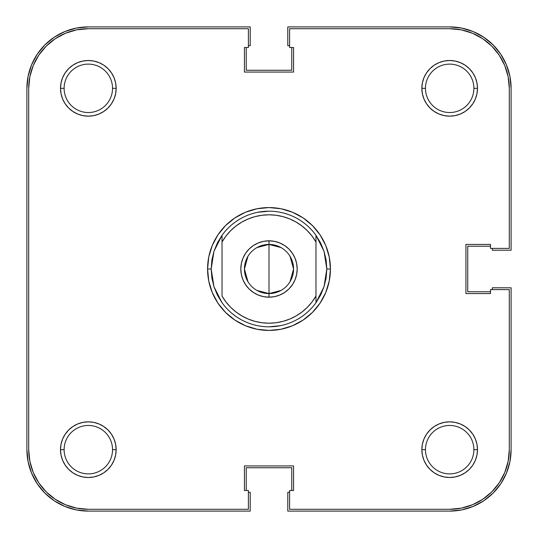 <?xml version="1.0" encoding="UTF-8"?>
<svg xmlns="http://www.w3.org/2000/svg" width="538" height="538" viewBox="0 0 538 538"><rect width="100%" height="100%" fill="white"/><g stroke="black" fill="none" stroke-linecap="round" stroke-linejoin="round"><path stroke-width="0.81" d="M64.116 88.326L64.116 88.326A24.21 24.21 0 0 0 88.326 112.536A24.21 24.21 0 0 0 112.536 88.326L116.154 88.326A27.821 27.821 0 0 1 88.326 116.154A27.821 27.821 0 0 1 60.505 88.326L64.116 88.326A24.21 24.21 0 0 1 88.326 64.116A24.21 24.21 0 0 1 112.536 88.326A24.21 24.21 0 0 1 88.326 112.536A24.21 24.21 0 0 1 64.116 88.326L60.505 88.326L61.043 93.753L62.623 98.979L65.192 103.787L68.656 108.003L72.872 111.46L77.68 114.036L82.899 115.616L88.326 116.154L93.753 115.616L98.979 114.036L103.787 111.46L108.003 108.003L111.46 103.787L114.036 98.979L115.616 93.753L116.154 88.326L115.616 82.899L114.036 77.68L111.46 72.872L108.003 68.656L103.787 65.192L98.979 62.623L93.753 61.043L88.326 60.505L82.899 61.043L77.68 62.623L72.872 65.192L68.656 68.656L65.192 72.872L62.623 77.68L61.043 82.899L60.505 88.326A27.821 27.821 0 0 1 88.326 60.505A27.821 27.821 0 0 1 116.154 88.326L112.536 88.326A24.21 24.21 0 0 0 88.326 64.116A24.21 24.21 0 0 0 64.116 88.326M425.464 88.326L425.464 88.326A24.21 24.21 0 0 0 449.674 112.536A24.21 24.21 0 0 0 473.884 88.326L477.495 88.326A27.821 27.821 0 0 1 449.674 116.154A27.821 27.821 0 0 1 421.846 88.326L425.464 88.326A24.21 24.21 0 0 1 449.674 64.116A24.21 24.21 0 0 1 473.884 88.326A24.21 24.21 0 0 1 449.674 112.536A24.21 24.21 0 0 1 425.464 88.326L421.846 88.326L422.384 93.753L423.964 98.979L426.54 103.787L429.996 108.003L434.213 111.46L439.021 114.036L444.247 115.616L449.674 116.154L455.101 115.616L460.32 114.036L465.128 111.46L469.344 108.003L472.808 103.787L475.377 98.979L476.957 93.753L477.495 88.326L476.957 82.899L475.377 77.68L472.808 72.872L469.344 68.656L465.128 65.192L460.32 62.623L455.101 61.043L449.674 60.505L444.247 61.043L439.021 62.623L434.213 65.192L429.996 68.656L426.54 72.872L423.964 77.68L422.384 82.899L421.846 88.326A27.821 27.821 0 0 1 449.674 60.505A27.821 27.821 0 0 1 477.495 88.326L473.884 88.326A24.21 24.21 0 0 0 449.674 64.116A24.21 24.21 0 0 0 425.464 88.326M425.464 449.674L425.464 449.674A24.21 24.21 0 0 0 449.674 473.884A24.21 24.21 0 0 0 473.884 449.674L477.495 449.674A27.821 27.821 0 0 1 449.674 477.495A27.821 27.821 0 0 1 421.846 449.674L425.464 449.674A24.21 24.21 0 0 1 449.674 425.464A24.21 24.21 0 0 1 473.884 449.674A24.21 24.21 0 0 1 449.674 473.884A24.21 24.21 0 0 1 425.464 449.674L421.846 449.674L422.384 455.101L423.964 460.32L426.54 465.128L429.996 469.344L434.213 472.808L439.021 475.377L444.247 476.957L449.674 477.495L455.101 476.957L460.32 475.377L465.128 472.808L469.344 469.344L472.808 465.128L475.377 460.32L476.957 455.101L477.495 449.674L476.957 444.247L475.377 439.021L472.808 434.213L469.344 429.996L465.128 426.54L460.32 423.964L455.101 422.384L449.674 421.846L444.247 422.384L439.021 423.964L434.213 426.54L429.996 429.996L426.54 434.213L423.964 439.021L422.384 444.247L421.846 449.674A27.821 27.821 0 0 1 449.674 421.846A27.821 27.821 0 0 1 477.495 449.674L473.884 449.674A24.21 24.21 0 0 0 449.674 425.464A24.21 24.21 0 0 0 425.464 449.674M64.116 449.674L64.116 449.674A24.21 24.21 0 0 0 88.326 473.884A24.21 24.21 0 0 0 112.536 449.674L116.154 449.674A27.821 27.821 0 0 1 88.326 477.495A27.821 27.821 0 0 1 60.505 449.674L64.116 449.674A24.21 24.21 0 0 1 88.326 425.464A24.21 24.21 0 0 1 112.536 449.674A24.21 24.21 0 0 1 88.326 473.884A24.21 24.21 0 0 1 64.116 449.674L60.505 449.674L61.043 455.101L62.623 460.32L65.192 465.128L68.656 469.344L72.872 472.808L77.68 475.377L82.899 476.957L88.326 477.495L93.753 476.957L98.979 475.377L103.787 472.808L108.003 469.344L111.46 465.128L114.036 460.32L115.616 455.101L116.154 449.674L115.616 444.247L114.036 439.021L111.46 434.213L108.003 429.996L103.787 426.54L98.979 423.964L93.753 422.384L88.326 421.846L82.899 422.384L77.68 423.964L72.872 426.54L68.656 429.996L65.192 434.213L62.623 439.021L61.043 444.247L60.505 449.674A27.821 27.821 0 0 1 88.326 421.846A27.821 27.821 0 0 1 116.154 449.674L112.536 449.674A24.21 24.21 0 0 0 88.326 425.464A24.21 24.21 0 0 0 64.116 449.674M31.574 64.822L28.084 76.342L26.9 88.326L26.9 449.674L26.9 88.326A61.426 61.426 0 0 1 88.326 26.9L250.21 26.9L88.326 26.9L76.342 28.084L64.822 31.574L54.203 37.25L44.889 44.889L37.25 54.203L31.574 64.822L37.25 54.203M250.21 45.69L250.21 26.9L250.21 45.69L248.401 45.69L250.21 45.69M246.236 70.263L246.236 47.499L246.236 70.263L291.764 70.263L291.764 47.499L291.764 70.263L246.236 70.263M289.599 45.69L287.79 45.69L287.79 26.9L449.674 26.9L287.79 26.9L287.79 45.69L289.599 45.69M473.178 31.574L461.658 28.084L449.674 26.9A61.426 61.426 0 0 1 511.1 88.326L511.1 250.21L492.31 250.21L511.1 250.21L511.1 88.326L509.916 76.342L506.426 64.822L500.75 54.203L493.111 44.889L483.796 37.25L473.178 31.574L483.796 37.25M492.31 248.401L492.31 250.21L492.31 248.401M467.737 246.236L490.501 246.236L467.737 246.236L467.737 291.764L490.501 291.764L467.737 291.764L467.737 246.236M506.426 473.178L509.916 461.658L511.1 449.674L511.1 287.79L492.31 287.79L492.31 289.599L492.31 287.79L511.1 287.79L511.1 449.674A61.426 61.426 0 0 1 449.674 511.1L287.79 511.1L287.79 492.31L287.79 511.1L449.674 511.1L461.658 509.916L473.178 506.426L483.796 500.75L493.111 493.111L500.75 483.796L506.426 473.178L500.75 483.796M289.599 492.31L287.79 492.31L289.599 492.31M291.764 467.737L291.764 490.501L291.764 467.737L246.236 467.737L246.236 490.501L246.236 467.737L291.764 467.737M64.822 506.426L76.342 509.916L88.326 511.1L250.21 511.1L250.21 492.31L248.401 492.31L250.21 492.31L250.21 511.1L88.326 511.1A61.426 61.426 0 0 1 26.9 449.674L28.084 461.658L31.574 473.178L37.25 483.796L44.889 493.111L54.203 500.75L64.822 506.426L54.203 500.75M212.106 279.296L211.185 269A57.815 57.815 0 0 0 211.185 269.007A57.815 57.815 0 0 1 211.185 268.993L207.574 269L211.185 269L213.963 251.3L222.026 235.294A57.815 57.815 0 0 1 315.974 235.294L324.037 251.3L326.815 269L330.426 269A61.426 61.426 0 0 1 269 330.426A61.426 61.426 0 0 1 207.574 269L208.751 280.984L212.248 292.511L217.924 303.129L225.563 312.437L234.871 320.076L245.489 325.752L257.016 329.249L269 330.426L280.984 329.249L292.511 325.752L303.129 320.076L312.437 312.437L320.076 303.129L325.752 292.511L329.249 280.984L330.426 269L329.249 257.016L325.752 245.489L320.076 234.871L312.437 225.563L303.129 217.924L292.511 212.248L280.984 208.751L269 207.574L257.016 208.751L245.489 212.248L234.871 217.924L225.563 225.563L217.924 234.871L212.248 245.489L208.751 257.016L207.574 269A61.426 61.426 0 0 1 269 207.574A61.426 61.426 0 0 1 330.426 269L326.815 269A57.815 57.815 0 0 1 326.815 269.007A57.815 57.815 0 0 0 326.815 268.993L324.037 286.7L315.974 302.706A57.815 57.815 0 0 1 222.026 302.706L213.963 286.7L211.185 269L211.885 277.958A57.815 57.815 0 0 0 211.885 277.971A57.815 57.815 0 0 1 211.885 277.951L213.963 286.7L217.372 295.019L222.026 302.706A57.815 57.815 0 0 0 315.974 302.706L315.974 296.041L312.04 301.946L307.366 307.292L302.033 311.973L296.129 315.92L289.767 319.068L283.049 321.347L276.081 322.739L269 323.204L261.919 322.739L254.951 321.347L248.233 319.068L241.871 315.92L235.967 311.973L230.634 307.292L225.96 301.946L222.026 296.041L222.026 241.959L225.96 236.054L230.634 230.708L235.967 226.027L241.871 222.08L248.233 218.932L254.951 216.653L261.919 215.261L269 214.796L276.081 215.261L283.049 216.653L289.767 218.932L296.129 222.08L302.033 226.027L307.366 230.708L312.04 236.054L315.974 241.959L315.974 296.041A54.203 54.203 0 0 1 222.026 296.041L222.026 241.959A54.203 54.203 0 0 1 315.974 241.959L315.974 235.294A57.815 57.815 0 0 0 222.026 235.294L222.026 241.959L222.026 235.294L217.372 242.981L213.963 251.3L211.885 260.042A57.815 57.815 0 0 1 211.885 260.029A57.815 57.815 0 0 0 211.885 260.049L211.878 260.076M461.301 29.852L472.485 33.248L482.794 38.756L491.833 46.167L499.244 55.206L504.752 65.515L508.148 76.699L504.752 65.515L499.244 55.206L491.833 46.167L482.794 38.756L472.485 33.248L461.301 29.852L449.674 28.709L289.599 28.709L449.674 28.709A59.624 59.624 0 0 1 509.291 88.326L508.148 76.699L509.291 88.326L509.291 248.401L490.501 248.401L490.501 244.427L465.935 244.427L465.935 293.573L490.501 293.573L490.501 289.599L509.291 289.599L509.291 449.674A59.624 59.624 0 0 1 449.674 509.291L461.301 508.148L449.674 509.291L289.599 509.291L289.599 490.501L293.573 490.501L293.573 465.935L244.427 465.935L244.427 490.501L248.401 490.501L248.401 509.291L88.326 509.291L76.699 508.148L65.515 504.752L76.699 508.148M326.115 260.029A57.815 57.815 0 0 1 326.115 260.049A57.815 57.815 0 0 0 326.115 260.029L326.815 269L326.122 277.924M280.278 325.705L269 326.815M257.722 212.295L269 211.185M325.894 258.704L326.815 269M461.301 508.148L472.485 504.752L482.794 499.244L491.833 491.833L499.244 482.794L504.752 472.485L508.148 461.301L504.752 472.485L499.244 482.794L491.833 491.833L482.794 499.244L472.485 504.752L461.301 508.148M88.326 28.709L76.699 29.852L65.515 33.248L55.206 38.756L46.167 46.167L38.756 55.206L33.248 65.515L29.852 76.699L33.248 65.515L38.756 55.206L46.167 46.167L55.206 38.756L65.515 33.248L76.699 29.852L88.326 28.709L248.401 28.709L248.401 47.499L244.427 47.499L244.427 72.065L293.573 72.065L293.573 47.499L289.599 47.499L289.599 28.709L289.599 47.499L293.573 47.499L293.573 72.065L244.427 72.065L244.427 47.499L248.401 47.499L248.401 28.709L88.326 28.709A59.624 59.624 0 0 0 28.709 88.326L29.852 76.699M28.709 449.674L29.852 461.301L33.248 472.485L38.756 482.794L46.167 491.833L55.206 499.244L65.515 504.752L55.206 499.244L46.167 491.833L38.756 482.794L33.248 472.485L29.852 461.301L28.709 449.674L28.709 88.326L28.709 449.674A59.624 59.624 0 0 0 88.326 509.291L248.401 509.291L248.401 490.501L244.427 490.501L244.427 465.935L293.573 465.935L293.573 490.501L289.599 490.501L289.599 509.291L449.674 509.291M509.291 88.326L509.291 248.401L490.501 248.401L490.501 244.427L465.935 244.427L465.935 293.573L490.501 293.573L490.501 289.599L509.291 289.599L509.291 449.674L508.148 461.301M257.009 247.554L269 244.427A24.573 24.573 0 0 0 244.427 269A24.573 24.573 0 0 0 269 293.573L269 297.184A28.184 28.184 0 0 1 240.816 269A28.184 28.184 0 0 1 269 240.816L269 293.573L257.009 290.446M247.937 281.65L244.427 269L247.937 256.35M280.991 290.446L269 293.573A24.573 24.573 0 0 1 244.427 269A24.573 24.573 0 0 1 269 244.427A24.573 24.573 0 0 1 293.573 269A24.573 24.573 0 0 1 269 293.573L269 244.427L280.991 247.554M326.122 260.076L324.037 251.3L320.628 242.981L315.974 235.294L315.974 302.706L320.628 295.019L324.037 286.7L326.115 277.958M269 297.184L274.501 296.646L279.787 295.039L284.656 292.437L288.933 288.933L292.437 284.656L295.039 279.787L296.646 274.501L297.184 269L296.646 263.499L295.039 258.213L292.437 253.344L288.933 249.067L284.656 245.563L279.787 242.961L274.501 241.354L269 240.816L263.499 241.354L258.213 242.961L253.344 245.563L249.067 249.067L245.563 253.344L242.961 258.213L241.354 263.499L240.816 269L241.354 274.501L242.961 279.787L245.563 284.656L249.067 288.933L253.344 292.437L258.213 295.039L263.499 296.646L269 297.184L269 293.573A24.573 24.573 0 0 0 293.573 269A24.573 24.573 0 0 0 269 244.427L269 240.816A28.184 28.184 0 0 1 297.184 269A28.184 28.184 0 0 1 269 297.184M274.501 241.354L279.787 242.961M292.437 253.344L295.039 258.213M296.646 263.499L297.184 269L296.646 274.501L295.039 279.787L292.437 284.656M288.933 288.933L284.656 292.437L279.787 295.039L274.501 296.646M263.499 296.646L258.213 295.039M245.563 284.656L242.961 279.787M241.354 274.501L240.816 269L241.354 263.499L242.961 258.213L245.563 253.344M249.067 249.067L253.344 245.563L258.213 242.961L263.499 241.354M212.106 258.704L211.185 269L211.885 260.029M290.063 256.35L293.573 269L290.063 281.65"/></g></svg>
